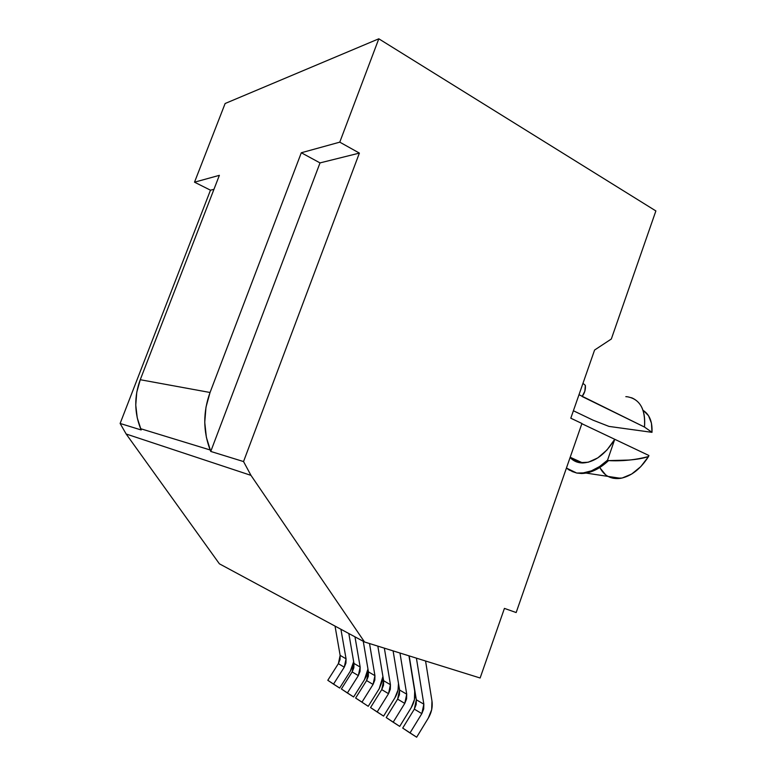 <?xml version="1.0" encoding="UTF-8"?>
<svg xmlns="http://www.w3.org/2000/svg" width="776" height="776" viewBox="0 0 776 776"><rect width="100%" height="100%" fill="white"/><g stroke="black" fill="none" stroke-linecap="round" stroke-linejoin="round"><path stroke-width="1.16" d="M631.548 397.719C641.393 401.91 645.71 411.687 644.487 427.052L651.995 432.339C652.48 421.737 649.502 414.403 643.062 410.349M599.838 467.453C604.145 475.921 611.09 479.549 620.654 478.326C631.295 476.202 640.598 468.927 648.561 456.492L648.901 455.493L648.561 456.492C635.476 459.955 622.129 461.322 608.52 460.614C601.119 467.53 593.63 471.682 586.055 473.079L576.84 473.059L571.951 471.449L576.84 473.059L583.339 472.894L591.361 470.857L599.576 466.56L607.55 460.168L614.747 439.294L648.901 455.493L581.864 423.706L614.747 439.294L606.987 449.964L597.821 457.879L588.276 462.234L579.332 462.671L571.912 459.237L570.098 457.52C573.445 461.119 577.674 462.933 582.805 462.971C594.726 462.244 605.367 454.348 614.747 439.294L607.55 460.168L608.52 460.614L607.55 460.168C598.471 468.578 589.469 472.875 580.574 473.069L576.84 473.059L581.534 473.496C590.439 473.311 599.441 469.014 608.52 460.614L628.735 460.061C637.135 459.421 643.74 458.238 648.561 456.492L640.792 466.628L631.664 474.049L622.119 478.035L613.147 478.268M582.097 396.497L582.126 396.517C584.677 393.112 585.754 389.397 585.356 385.381L582.97 383.334L585.356 385.381L584.832 391.211L582.126 396.517L644.487 427.052C645.632 409.127 639.89 399.029 627.28 396.759L625.825 396.662M219.395 563.812L364.516 641.975L480.131 678.001L504.429 608.394L516.166 612.545L581.932 423.492L570.797 418.206L594.591 350.034L611.323 339.015L655.875 210.936L378.804 38.8L225.127 103.509L378.804 38.8L339.772 142.154L301.301 152.756L210.044 392.491L140.252 379.716C134.161 396.284 134.277 412.609 140.631 428.701L141.164 429.962L120.125 423.463L126.158 434.007L250.978 475.368L364.516 641.975L219.395 563.812L126.158 434.007L250.978 475.368L243.538 461.565L210.752 451.438L210.16 449.973C203.021 431.165 202.982 411.998 210.044 392.491L140.252 379.716L219.365 175.337L194.514 182.185L225.127 103.509L194.514 182.185L210.48 190.188L120.125 423.463L126.158 434.007L219.395 563.812M339.772 142.154L359.385 153.095L243.538 461.565L250.978 475.368L364.516 641.975L480.131 678.001L504.429 608.394L516.166 612.545L581.932 423.492L570.797 418.206L594.591 350.034L611.323 339.015L655.875 210.936L378.804 38.8L339.772 142.154L359.385 153.095L243.538 461.565L210.752 451.438L206.368 437.286L204.748 422.309L205.989 407.167L210.044 392.491L301.301 152.756L320.022 162.902L210.752 451.438L320.022 162.902L359.385 153.095L320.022 162.902L301.301 152.756L339.772 142.154M140.252 379.716L136.77 392.19L135.751 405.082L137.245 417.857L141.164 429.962L141.542 428.983L141.164 429.962L120.125 423.463L210.48 190.188L194.514 182.185L219.365 175.337L140.252 379.716M213.953 189.325L210.48 190.188L213.953 189.325M605.61 474.825L600.178 468.132M608.995 426.412L593.116 420.204L573.396 410.756L593.116 420.204L608.995 426.412L651.995 432.339L608.995 426.412M579.003 394.703L644.487 427.052L651.995 432.339L651.452 423.201L648.552 415.752L643.614 410.688M575.879 472.632L566.432 468.054L569.322 470.13L575.879 472.632M398.486 683.472C398.815 688.545 397.593 693.385 394.8 698.002L398.03 689.99L398.486 683.472M376.855 711.796L383.596 716.102L394.8 698.002L383.596 716.102L370.55 707.567L383.596 716.102L370.55 707.567L381.734 689.621L388.524 693.686L377.243 711.835L388.524 693.686L381.734 689.621L383.635 680.727L390.435 684.694L388.524 693.686L390.309 689.272L390.435 684.694L383.635 680.727L377.834 646.127L383.635 680.727L383.509 685.257L381.734 689.621L370.55 707.567L376.855 711.796M384.353 648.154L390.435 684.694L384.353 648.154M363.255 641.286L368.445 671.88L374.934 675.663L369.512 643.527L374.934 675.663L373.062 684.432L366.592 680.562L368.445 671.88L374.934 675.663L374.818 680.125L373.062 684.432L366.592 680.562L355.621 698.041L362.004 702.105L373.062 684.432L362.004 702.105L355.621 698.041L368.241 706.305L355.621 698.041L366.592 680.562L368.328 676.303L368.445 671.88L363.255 641.286M379.251 688.671L368.241 706.305L379.251 688.671L382.917 676.449L382.413 680.862L379.251 688.671M367.96 669.009L364.419 679.786L366.311 676.1L367.96 669.009M347.493 693.055L353.613 696.964L364.419 679.786L353.613 696.964L341.382 688.962L353.613 696.964L341.382 688.962L352.159 671.919L358.328 675.615L347.473 692.842L358.328 675.615L352.159 671.919L353.972 663.441L360.161 667.04L358.328 675.615L360.045 671.405L360.161 667.04L353.972 663.441L348.822 633.517L353.972 663.441L353.856 667.758L352.159 671.919L341.382 688.962L347.493 693.055M354.981 636.844L360.161 667.04L354.981 636.844M414.694 691.096L408.962 655.817L414.694 691.096C415.519 696.838 414.335 702.406 411.144 707.79L414.433 699.574L414.694 691.096M392.637 721.864L399.708 726.385L411.144 707.79L399.708 726.385L386.225 717.558L399.708 726.385L386.225 717.558L397.622 699.137L404.762 703.405L393.267 722.049L404.762 703.405L397.622 699.137L399.572 690.019L406.721 694.19L404.762 703.405L406.585 698.875L406.721 694.19L399.572 690.019L393.102 650.88L399.572 690.019L399.436 694.656L397.622 699.137L386.225 717.558L392.637 721.864M399.97 653.023L406.721 694.19L399.97 653.023M353.662 661.637L350.257 671.298L352.11 667.7L353.662 661.637M333.806 684.325L339.655 688.06L350.257 671.298L339.655 688.06L327.792 680.29L339.655 688.06L327.792 680.29L338.365 663.664L344.263 667.195L333.602 683.995L344.263 667.195L338.365 663.664L340.14 655.38L346.057 658.824L344.263 667.195L345.941 663.092L346.057 658.824L340.14 655.38L335.038 626.096L340.14 655.38L340.034 659.6L338.365 663.664L327.792 680.29L333.806 684.325M340.926 629.268L346.057 658.824L340.926 629.268M431.96 700.961L425.568 660.997L431.96 700.961C432.785 706.839 431.572 712.552 428.313 718.091L431.679 709.652L431.96 700.961M409.214 732.447L416.663 737.2L428.313 718.091L416.663 737.2L402.705 728.072L416.663 737.2L402.705 728.072L414.326 709.138L421.834 713.629L410.106 732.787L421.834 713.629L414.326 709.138L416.324 699.787L423.841 704.172L421.834 713.629L423.696 708.973L423.841 704.172L416.324 699.787L409.185 655.895L416.324 699.787L416.178 704.53L414.326 709.138L402.705 728.072L409.214 732.447M416.411 658.145L423.841 704.172L416.411 658.145M581.534 473.496L580.574 473.069M582.805 462.971L570.185 457.268M210.16 449.973L140.631 428.701M620.654 478.326L586.055 473.079"/></g></svg>
